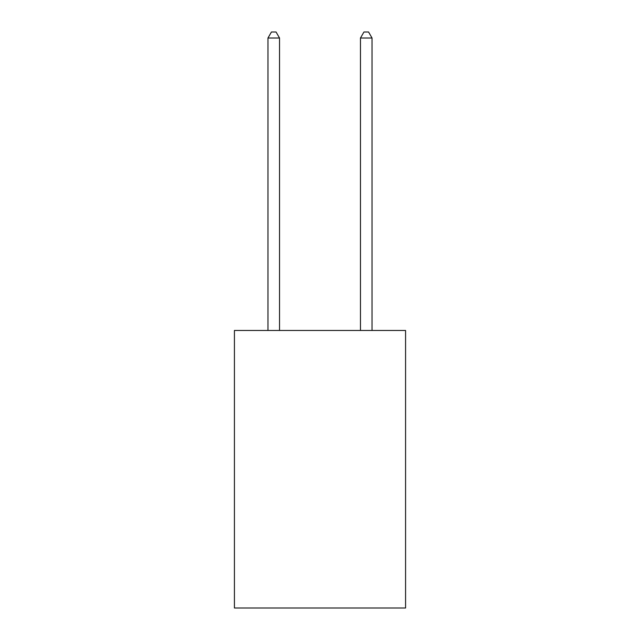 <?xml version="1.0" encoding="UTF-8"?>
<svg xmlns="http://www.w3.org/2000/svg" width="640" height="640" viewBox="0 0 640 640"><rect width="100%" height="100%" fill="white"/><g stroke="black" fill="none" stroke-linecap="round" stroke-linejoin="round"><path stroke-width="0.96" d="M405.576 330.456L405.576 608L234.424 608L234.424 330.456L405.576 330.456M279.528 330.456L279.528 38.016L267.96 38.016L267.96 330.456M267.96 38.016L271.432 32L276.056 32L279.528 38.016M372.04 330.456L372.04 38.016L360.472 38.016L360.472 330.456M360.472 38.016L363.944 32L368.568 32L372.04 38.016"/></g></svg>
